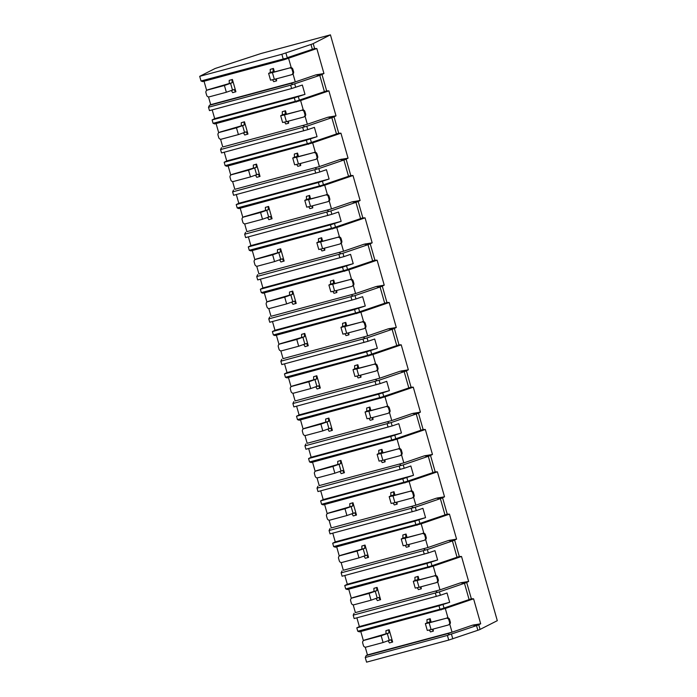 <?xml version="1.0" encoding="UTF-8"?>
<svg xmlns="http://www.w3.org/2000/svg" width="697" height="697" viewBox="0 0 697 697"><rect width="100%" height="100%" fill="white"/><g stroke="black" fill="none" stroke-linecap="round" stroke-linejoin="round"><path stroke-width="1.05" d="M330.43 34.85L313.197 43.606A8.817 0.479 164.1 0 1 310.975 44.46L281.858 54.253L199.699 76.33L215.112 68.498L260.966 53.53L330.43 34.85L497.301 620.67L480.067 629.426A8.817 0.479 164.1 0 1 477.854 630.28L448.737 640.073L366.57 662.15L365.245 657.498L366.169 655.572L367.45 654.919L452.048 632.188L447.857 633.617L449.548 634.662L447.404 635.42L365.245 657.498M199.699 76.33L201.024 80.983L202.67 81.601L284.359 59.654L287.251 57.694L314.608 48.555L316.83 48.546L323.948 73.516L321.997 74.501A8.817 0.479 164.1 0 1 319.775 75.363L290.658 85.156L208.499 107.233L209.422 105.308L210.703 104.655L295.301 81.924L293.01 73.899M212.115 119.928L214.685 118.621L304.99 94.356L294.282 97.85L212.115 119.928L213.082 123.317L297.462 100.76L326.666 90.88L328.888 90.871L336.006 115.841L334.055 116.835A8.817 0.479 164.1 0 1 331.833 117.688L306.776 126.262L307.743 129.651L314.399 127.377L317.048 136.682L306.332 140.175L224.173 162.253L225.14 165.642L309.52 143.085L338.725 133.214L340.946 133.197L348.056 158.175L346.113 159.16A8.817 0.479 164.1 0 1 343.891 160.014L318.834 168.587L319.801 171.976L326.449 169.702L329.106 179.016L318.39 182.509L236.231 204.587L237.198 207.967L321.578 185.411L350.783 175.539L353.004 175.522L360.114 200.501L358.171 201.485A8.817 0.479 164.1 0 1 355.949 202.348L330.892 210.921L331.859 214.301L338.507 212.027L341.164 221.341L330.448 224.835L248.289 246.912L249.256 250.301L333.628 227.745L362.832 217.865L365.062 217.856L372.172 242.826L370.229 243.819A8.817 0.479 164.1 0 1 368.007 244.673L342.95 253.246L343.917 256.635L350.565 254.353L353.222 263.666L342.506 267.16L260.347 289.238L261.314 292.627L345.686 270.07L374.89 260.19L377.121 260.181L384.23 285.151L382.287 286.145A8.817 0.479 164.1 0 1 380.065 286.998L355.008 295.572L355.975 298.961L362.623 296.687L365.28 306L354.564 309.494L272.405 331.572L273.363 334.952L357.744 312.395L386.948 302.524L389.179 302.507L396.288 327.485L394.345 328.47A8.817 0.479 164.1 0 1 392.123 329.332L367.066 337.906L368.033 341.286L374.681 339.012L377.338 348.326L366.622 351.819L284.463 373.897L285.422 377.286L369.802 354.729L399.006 344.849L401.237 344.841L408.346 369.811L406.403 370.804A8.817 0.479 164.1 0 1 404.182 371.658L379.124 380.231L380.092 383.62L386.739 381.337L389.396 390.651L378.68 394.145L296.521 416.222L297.48 419.611L381.86 397.055L411.064 387.175L413.286 387.166L420.404 412.136L418.461 413.129A8.817 0.479 164.1 0 1 416.24 413.983L391.183 422.556L392.15 425.945L398.797 423.671L401.446 432.985L390.738 436.47L308.579 458.556L309.538 461.937L393.918 439.38L423.123 429.509L425.344 429.491L432.462 454.47L430.519 455.455A8.817 0.479 164.1 0 1 428.298 456.317L403.241 464.89L404.208 468.271L410.855 465.997L413.504 475.31L402.796 478.804L320.629 500.882L321.596 504.271L405.976 481.705L435.181 471.834L437.402 471.825L444.52 496.795L442.569 497.789A8.817 0.479 164.1 0 1 440.356 498.643L415.299 507.216L416.266 510.605L422.913 508.322L425.562 517.636L414.854 521.129L332.687 543.207L333.654 546.596L418.034 524.039L447.239 514.159L449.46 514.151L456.579 539.121L454.627 540.114A8.817 0.479 164.1 0 1 452.405 540.968L427.357 549.541L428.315 552.93L434.972 550.656L437.62 559.961L426.912 563.455L344.745 585.532L345.712 588.921L430.093 566.365L459.297 556.494L461.519 556.476L468.637 581.455L466.685 582.439A8.817 0.479 164.1 0 1 464.463 583.293L439.415 591.866L440.373 595.255L447.03 592.981L449.678 602.295L438.971 605.789L356.803 627.866L357.77 631.247L442.151 608.69L471.355 598.819L473.577 598.81L480.695 623.78L478.743 624.765A8.817 0.479 164.1 0 1 476.521 625.627L449.548 634.662M284.359 59.654L316.83 48.546M303.282 109.952L300.607 100.551L214.728 123.935L213.082 123.317M216.087 123.569L218.71 132.761M220.548 139.208L222.761 146.98L307.36 124.249L222.761 146.98M306.776 126.262L220.557 149.559L221.48 147.633M220.557 149.559L221.524 152.948L307.743 129.651M224.251 152.207L226.743 160.955L317.048 136.682M224.173 162.253L226.743 160.955M315.34 152.277L312.657 142.876L226.786 166.261L225.14 165.642M228.146 165.895L230.768 175.095M232.606 181.542L234.819 189.314L319.409 166.583L234.819 189.314M318.834 168.587L232.615 191.884L233.539 189.967M232.615 191.884L233.582 195.273L319.801 171.976M236.309 194.541L238.801 203.28L329.106 179.016M236.231 204.587L238.801 203.28M327.398 194.611L324.715 185.202L238.844 208.586L237.198 207.967M240.204 208.22L242.826 217.42M244.664 223.868L246.877 231.639L331.467 208.908L246.877 231.639M330.892 210.921L244.673 234.218L245.597 232.293M244.673 234.218L245.632 237.599L331.859 214.301M248.367 236.867L250.859 245.605L341.164 221.341M248.289 246.912L250.859 245.605M339.456 236.936L336.773 227.536L250.903 250.92L249.256 250.301M252.262 250.545L254.884 259.746M256.723 266.193L258.935 273.965L343.525 251.234L258.935 273.965M342.95 253.246L256.731 276.543L257.655 274.618M256.731 276.543L257.69 279.924L343.917 256.635M260.425 279.192L262.917 287.939L353.222 263.666M260.347 289.238L262.917 287.939M351.515 279.262L348.831 269.861L262.952 293.245L261.314 292.627M264.32 292.879L266.942 302.071M268.781 308.527L270.994 316.299L355.583 293.568L270.994 316.299M355.008 295.572L268.789 318.869L269.704 316.952M268.789 318.869L269.748 322.258L355.975 298.961M272.483 321.526L274.975 330.265L365.28 306M272.405 331.572L274.975 330.265M363.573 321.596L360.889 312.186L275.01 335.571L273.363 334.952M276.378 335.205L279 344.405M280.839 350.852L283.052 358.624L367.641 335.893L283.052 358.624M367.066 337.906L280.847 361.194L281.762 359.277M280.847 361.194L281.806 364.583L368.033 341.286M284.542 363.851L287.025 372.59L377.338 348.326M284.463 373.897L287.025 372.59M375.631 363.921L372.947 354.52L287.068 377.896L285.422 377.286M288.436 377.53L291.058 386.73M292.897 393.178L295.11 400.949L379.699 378.218L295.11 400.949M379.124 380.231L292.897 403.528L293.82 401.603M292.897 403.528L293.864 406.909L380.092 383.62M296.6 406.177L299.083 414.915L389.396 390.651M296.521 416.222L299.083 414.915M387.68 406.246L385.005 396.846L299.126 420.23L297.48 419.611M300.494 419.864L303.117 429.056M304.955 435.512L307.168 443.283L391.758 420.552L307.168 443.283M391.183 422.556L304.955 445.853L305.878 443.928M304.955 445.853L305.922 449.243L392.15 425.945M308.649 448.511L311.141 457.249L401.446 432.985M308.579 458.556L311.141 457.249M399.738 448.58L397.063 439.171L311.184 462.555L309.538 461.937M312.552 462.189L315.175 471.39M317.004 477.837L319.226 485.609L403.816 462.878L319.226 485.609M403.241 464.89L317.013 488.179L317.937 486.262M317.013 488.179L317.98 491.568L404.208 468.271M320.707 490.836L323.199 499.575L413.504 475.31M320.629 500.882L323.199 499.575M411.796 490.906L409.122 481.496L323.242 504.881L321.596 504.271M324.61 504.515L327.233 513.715M329.062 520.162L331.275 527.934L415.874 505.203L331.275 527.934M415.299 507.216L329.071 530.513L329.995 528.587M329.071 530.513L330.038 533.893L416.266 510.605M332.765 533.161L335.257 541.9L425.562 517.636M332.687 543.207L335.257 541.9M423.854 533.231L421.18 523.83L335.301 547.215L333.654 546.596M336.668 546.849L339.282 556.04M341.121 562.496L343.333 570.259L427.932 547.528L343.333 570.259M427.357 549.541L341.129 572.838L342.053 570.913M341.129 572.838L342.096 576.227L428.315 552.93M344.823 575.487L347.315 584.234L437.62 559.961M344.745 585.532L347.315 584.234M435.913 575.565L433.238 566.156L347.359 589.54L345.712 588.921M348.727 589.174L351.34 598.374M353.179 604.822L355.392 612.593L439.99 589.862L355.392 612.593M439.415 591.866L353.187 615.163L354.111 613.247M353.187 615.163L354.154 618.553L440.373 595.255M356.881 617.821L359.373 626.559L449.678 602.295M356.803 627.866L359.373 626.559M447.971 617.89L445.296 608.481L359.417 631.865L357.77 631.247M360.785 631.499L363.398 640.7M365.237 647.147L367.45 654.919M204.038 81.235L206.652 90.436M208.49 96.883L210.703 104.655M208.499 107.233L209.466 110.614L291.625 88.536L302.341 85.043L304.99 94.356M212.193 109.882L214.685 118.621M477.854 630.28L476.521 625.627L472.583 625.157L452.048 632.188L449.757 624.163M201.024 80.983L285.404 58.426M447.857 633.617L366.169 655.572M388.229 640.979L389.44 642.939L392.655 641.998L389.153 629.722L385.946 630.663L388.813 629.896L388.9 632.998L386.033 633.773L385.946 630.663M432.21 629.33L433.334 631.142L433.133 629.077M431.155 622.142L430.18 618.701L426.965 619.642L429.84 618.875L429.927 621.977L427.052 622.743L426.965 619.642M472.583 625.157L480.695 623.78M445.296 608.481L473.577 598.81M441.105 609.919L442.151 608.69M291.224 67.626L288.549 58.217M231.482 90.715L232.693 92.675L235.908 91.734L232.406 79.458L229.191 80.399L232.066 79.632L232.153 82.734L229.287 83.509L229.191 80.399M275.463 79.066L276.587 80.878L276.387 78.813M274.409 71.878L273.433 68.437L270.218 69.378L273.093 68.611L273.18 71.713L270.305 72.488L270.218 69.378M324.358 91.446L319.775 75.363L315.837 74.893L323.948 73.516M315.837 74.893L291.111 83.352L292.801 84.398M291.111 83.352L209.422 105.308M226.351 92.257L224.417 85.487L207.392 90.061A2.204 2.117 -116.9 0 0 205.946 92.727L206.669 95.271A2.204 2.117 -116.9 0 0 209.327 96.831L226.351 92.257L234.087 89.504L235.56 91.908M207 90.218L207.75 89.835A2.204 2.117 63.1 0 1 208.142 89.678L229.287 83.509M224.417 85.487L232.153 82.734M289.438 68.018L272.414 72.593L274.348 79.362L291.372 74.788A2.204 2.117 -116.9 0 0 292.818 72.122L292.095 69.578A2.204 2.117 -116.9 0 0 289.438 68.018L273.163 72.209L271.577 72.54L273.18 71.713M270.305 72.488L268.615 73.385L272.414 72.593M292.818 72.122L293.568 71.739A2.204 2.117 63.1 0 1 292.513 74.257L291.764 74.64M293.568 71.739L292.845 69.203A2.204 2.117 63.1 0 0 290.187 67.635M274.348 79.362L270.541 80.164L268.615 73.385M276.587 80.878L273.712 81.654L272.579 79.815M435.808 591.291L437.489 592.328M469.046 599.385L464.463 583.293L460.525 582.831L439.99 589.862L437.699 581.838M376.171 598.645L377.382 600.614L380.597 599.664L377.094 587.397L373.888 588.338L376.755 587.571L376.842 590.673L373.975 591.439L373.888 588.338M420.152 586.996L421.276 588.817L421.075 586.752M419.097 579.808L418.122 576.367L414.907 577.316L417.782 576.541L417.869 579.651L414.994 580.418L414.907 577.316M460.525 582.831L468.637 581.455M433.238 566.156L461.519 556.476M429.056 567.585L430.093 566.365M371.039 600.195L369.105 593.426L352.081 598A2.204 2.117 -116.9 0 0 350.635 600.666L351.358 603.21A2.204 2.117 -116.9 0 0 354.015 604.769L371.039 600.195L378.776 597.442L380.257 599.838M351.689 598.148L352.438 597.773A2.204 2.117 63.1 0 1 352.83 597.617L373.975 591.439M369.105 593.426L376.842 590.673M434.126 575.949L417.102 580.523L419.036 587.301L436.061 582.727A2.204 2.117 -116.9 0 0 437.507 580.061L436.784 577.517A2.204 2.117 -116.9 0 0 434.126 575.949L417.851 580.148L416.266 580.479L417.869 579.651M414.994 580.418L413.304 581.324L417.102 580.523M437.507 580.061L438.256 579.677A2.204 2.117 63.1 0 1 437.202 582.195L436.453 582.57M438.256 579.677L437.533 577.133A2.204 2.117 63.1 0 0 434.876 575.574M419.036 587.301L415.229 588.094L413.304 581.324M421.276 588.817L418.4 589.592L417.268 587.754M423.75 548.966L425.431 550.003M456.988 557.051L452.405 540.968L448.467 540.506L427.932 547.528L425.64 539.504M364.113 556.319L365.324 558.288L368.539 557.339L365.045 545.063L361.83 546.012L364.697 545.237L364.784 548.347L361.917 549.114L361.83 546.012M408.093 544.671L409.217 546.492L409.017 544.418M407.048 537.483L406.063 534.041L402.849 534.991L405.724 534.216L405.811 537.317L402.936 538.093L402.849 534.991M448.467 540.506L456.579 539.121M421.18 523.83L449.46 514.151M416.998 525.259L418.034 524.039M358.981 557.87L357.047 551.092L340.023 555.675A2.204 2.117 -116.9 0 0 338.576 558.341L339.3 560.876A2.204 2.117 -116.9 0 0 341.957 562.444L358.981 557.87L366.718 555.117L368.199 557.513M339.631 555.823L340.38 555.439A2.204 2.117 63.1 0 1 340.772 555.291L361.917 549.114M357.047 551.092L364.784 548.347M422.068 533.623L405.044 538.197L406.978 544.967L424.003 540.393A2.204 2.117 -116.9 0 0 425.449 537.727L424.726 535.191A2.204 2.117 -116.9 0 0 422.068 533.623L405.793 537.814L404.208 538.154L405.811 537.317M402.936 538.093L401.245 538.999L405.044 538.197M425.449 537.727L426.198 537.352A2.204 2.117 63.1 0 1 425.144 539.861L424.395 540.245M426.198 537.352L425.475 534.808A2.204 2.117 63.1 0 0 422.818 533.24M406.978 544.967L403.171 545.768L401.245 538.999M409.217 546.492L406.351 547.258L405.21 545.42M411.692 506.632L413.373 507.677M444.93 514.726L440.356 498.643L436.409 498.181L415.874 505.203L413.582 497.179M352.055 513.994L353.266 515.954L356.481 515.013L352.987 502.737L349.772 503.678L352.638 502.912L352.726 506.013L349.859 506.789L349.772 503.678M396.035 502.345L397.159 504.166L396.968 502.093M394.99 495.158L394.005 491.716L390.79 492.657L393.666 491.89L393.753 494.992L390.878 495.767L390.79 492.657M436.409 498.181L444.52 496.795M409.122 481.496L437.402 471.825M404.94 482.934L405.976 481.705M346.923 515.536L344.989 508.766L327.965 513.341A2.204 2.117 -116.9 0 0 326.518 516.007L327.242 518.551A2.204 2.117 -116.9 0 0 329.899 520.119L346.923 515.536L354.66 512.792L356.141 515.188M327.573 513.497L328.322 513.114A2.204 2.117 63.1 0 1 328.714 512.966L349.859 506.789M344.989 508.766L352.726 506.013M410.01 491.298L392.986 495.872L394.92 502.642L411.944 498.067A2.204 2.117 -116.9 0 0 413.391 495.401L412.668 492.857A2.204 2.117 -116.9 0 0 410.01 491.298L393.735 495.489L392.158 495.82L393.753 494.992M390.878 495.767L389.187 496.665L392.986 495.872M413.391 495.401L414.14 495.018A2.204 2.117 63.1 0 1 413.086 497.536L412.336 497.919M414.14 495.018L413.417 492.483A2.204 2.117 63.1 0 0 410.76 490.915M394.92 502.642L391.113 503.443L389.187 496.665M397.159 504.166L394.293 504.933L393.152 503.095M399.634 464.307L401.315 465.343M432.872 472.4L428.298 456.317L424.351 455.847L403.816 462.878L401.533 454.853M339.997 471.66L341.208 473.629L344.423 472.688L340.929 460.412L337.714 461.353L340.58 460.586L340.676 463.688L337.801 464.455L337.714 461.353M383.977 460.011L385.101 461.832L384.91 459.767M382.932 452.823L381.947 449.382L378.732 450.332L381.607 449.556L381.695 452.667L378.82 453.433L378.732 450.332M424.351 455.847L432.462 454.47M397.063 439.171L425.344 429.491M392.881 440.6L393.918 439.38M334.865 473.211L332.939 466.441L315.915 471.015A2.204 2.117 -116.9 0 0 314.46 473.681L315.183 476.225A2.204 2.117 -116.9 0 0 317.841 477.785L334.865 473.211L342.602 470.458L344.083 472.854M315.514 471.163L316.264 470.789A2.204 2.117 63.1 0 1 316.656 470.632L337.801 464.455M332.939 466.441L340.676 463.688M397.961 448.964L380.937 453.547L382.862 460.316L399.886 455.742A2.204 2.117 -116.9 0 0 401.333 453.076L400.609 450.532A2.204 2.117 -116.9 0 0 397.961 448.964L381.677 453.163L380.1 453.494L381.695 452.667M378.82 453.433L377.129 454.339L380.937 453.547M401.333 453.076L402.082 452.693A2.204 2.117 63.1 0 1 401.028 455.211L400.278 455.585M402.082 452.693L401.359 450.149A2.204 2.117 63.1 0 0 398.701 448.589M382.862 460.316L379.055 461.109L377.129 454.339M385.101 461.832L382.235 462.608L381.093 460.769M387.576 421.981L389.257 423.018M420.822 430.066L416.24 413.983L412.293 413.521L391.758 420.552L389.475 412.519M327.938 429.335L329.15 431.304L332.364 430.354L328.871 418.078L325.656 419.028L328.522 418.252L328.618 421.363L325.743 422.129L325.656 419.028M371.919 417.686L373.043 419.507L372.851 417.433M370.874 410.498L369.889 407.057L366.674 408.006L369.549 407.231L369.637 410.333L366.77 411.108L366.674 408.006M412.293 413.521L420.404 412.136M385.005 396.846L413.286 387.166M380.823 398.275L381.86 397.055M322.807 430.885L320.881 424.116L303.857 428.69A2.204 2.117 -116.9 0 0 302.402 431.356L303.125 433.891A2.204 2.117 -116.9 0 0 305.783 435.459L322.807 430.885L330.544 428.132L332.025 430.528M303.456 428.838L304.206 428.455A2.204 2.117 63.1 0 1 304.606 428.307L325.743 422.129M320.881 424.116L328.618 421.363M385.903 406.639L368.879 411.213L370.804 417.991L387.828 413.408A2.204 2.117 -116.9 0 0 389.274 410.742L388.551 408.207A2.204 2.117 -116.9 0 0 385.903 406.639L369.628 410.838L368.042 411.169L369.637 410.333M366.77 411.108L365.071 412.014L368.879 411.213M389.274 410.742L390.024 410.367A2.204 2.117 63.1 0 1 388.97 412.877L388.22 413.26M390.024 410.367L389.301 407.823A2.204 2.117 63.1 0 0 386.652 406.255M370.804 417.991L367.005 418.784L365.071 412.014M373.043 419.507L370.177 420.282L369.035 418.435M375.517 379.656L377.199 380.693M408.764 387.741L404.182 371.658L400.235 371.196L379.699 378.218L377.417 370.194M315.88 387.009L317.091 388.97L320.306 388.029L316.813 375.753L313.598 376.702L316.473 375.927L316.56 379.029L313.685 379.804L313.598 376.702M359.87 375.361L360.985 377.182L360.793 375.108M358.816 368.173L357.831 364.731L354.616 365.672L357.491 364.906L357.578 368.007L354.712 368.783L354.616 365.672M400.235 371.196L408.346 369.811M372.947 354.52L401.237 344.841M368.765 355.949L369.802 354.729M310.749 388.56L308.823 381.782L291.799 386.356A2.204 2.117 -116.9 0 0 290.344 389.022L291.067 391.566A2.204 2.117 -116.9 0 0 293.725 393.134L310.749 388.56L318.485 385.807L319.967 388.203M291.398 386.513L292.148 386.129A2.204 2.117 63.1 0 1 292.548 385.981L313.685 379.804M308.823 381.782L316.56 379.029M373.845 364.313L356.82 368.887L358.746 375.657L375.77 371.083A2.204 2.117 -116.9 0 0 377.216 368.417L376.493 365.881A2.204 2.117 -116.9 0 0 373.845 364.313L357.57 368.504L355.984 368.835L357.578 368.007M354.712 368.783L353.013 369.68L356.82 368.887M377.216 368.417L377.966 368.033A2.204 2.117 63.1 0 1 376.911 370.551L376.162 370.935M377.966 368.033L377.243 365.498A2.204 2.117 63.1 0 0 374.594 363.93M358.746 375.657L354.947 376.458L353.013 369.68M360.985 377.182L358.119 377.948L356.986 376.11M363.459 337.322L365.141 338.359M396.706 345.416L392.123 329.332L388.177 328.862L367.641 335.893L365.359 327.869M303.822 344.675L305.033 346.644L308.248 345.703L304.755 333.427L301.54 334.368L304.415 333.602L304.502 336.703L301.627 337.479L301.54 334.368M347.812 333.027L348.927 334.848L348.735 332.783M346.757 325.839L345.773 322.397L342.567 323.347L345.433 322.572L345.52 325.682L342.654 326.449L342.567 323.347M388.177 328.862L396.288 327.485M360.889 312.186L389.179 302.507M356.707 313.624L357.744 312.395M298.691 346.226L296.765 339.456L279.741 344.03A2.204 2.117 -116.9 0 0 278.295 346.697L279.018 349.241A2.204 2.117 -116.9 0 0 281.666 350.8L298.691 346.226L306.427 343.473L307.908 345.878M279.34 344.179L280.089 343.804A2.204 2.117 63.1 0 1 280.49 343.647L301.627 337.479M296.765 339.456L304.502 336.703M361.787 321.988L344.762 326.562L346.688 333.332L363.712 328.757A2.204 2.117 -116.9 0 0 365.158 326.091L364.435 323.547A2.204 2.117 -116.9 0 0 361.787 321.988L345.512 326.179L343.926 326.51L345.52 325.682M342.654 326.449L340.955 327.355L344.762 326.562M365.158 326.091L365.908 325.708A2.204 2.117 63.1 0 1 364.862 328.226L364.113 328.601M365.908 325.708L365.184 323.173A2.204 2.117 63.1 0 0 362.536 321.605M346.688 333.332L342.889 334.124L340.955 327.355M348.927 334.848L346.06 335.623L344.928 333.785M351.401 294.997L353.083 296.033M384.648 303.082L380.065 286.998L376.119 286.537L355.583 293.568L353.301 285.543M291.764 302.35L292.975 304.319L296.19 303.369L292.696 291.093L289.482 292.043L292.357 291.268L292.444 294.378L289.569 295.145L289.482 292.043M335.754 290.701L336.878 292.522L336.677 290.457M334.699 283.513L333.724 280.072L330.509 281.022L333.375 280.246L333.462 283.348L330.596 284.123L330.509 281.022M376.119 286.537L384.23 285.151M348.831 269.861L377.121 260.181M344.649 271.29L345.686 270.07M286.633 303.901L284.707 297.131L267.683 301.705A2.204 2.117 -116.9 0 0 266.237 304.371L266.96 306.907A2.204 2.117 -116.9 0 0 269.608 308.475L286.633 303.901L294.369 301.148L295.85 303.543M267.282 301.853L268.031 301.47A2.204 2.117 63.1 0 1 268.432 301.322L289.569 295.145M284.707 297.131L292.444 294.378M349.728 279.654L332.704 284.228L334.63 291.006L351.654 286.432A2.204 2.117 -116.9 0 0 353.1 283.757L352.377 281.222A2.204 2.117 -116.9 0 0 349.728 279.654L333.454 283.853L331.868 284.184L333.462 283.348M330.596 284.123L328.897 285.029L332.704 284.228M353.1 283.757L353.849 283.383A2.204 2.117 63.1 0 1 352.804 285.892L352.055 286.275M353.849 283.383L353.126 280.839A2.204 2.117 63.1 0 0 350.478 279.279M334.63 291.006L330.831 291.799L328.897 285.029M336.878 292.522L334.002 293.298L332.87 291.451M339.343 252.671L341.025 253.708M372.59 260.756L368.007 244.673L364.061 244.211L343.525 251.234L341.242 243.209M279.706 260.025L280.926 261.994L284.132 261.044L280.638 248.768L277.423 249.718L280.299 248.942L280.386 252.044L277.511 252.819L277.423 249.718M323.696 248.376L324.819 250.197L324.619 248.123M322.641 241.188L321.665 237.747L318.451 238.688L321.317 237.921L321.404 241.023L318.538 241.798L318.451 238.688M364.061 244.211L372.172 242.826M336.773 227.536L365.062 217.856M332.591 228.965L333.628 227.745M274.574 261.575L272.649 254.797L255.625 259.371A2.204 2.117 -116.9 0 0 254.178 262.046L254.902 264.581A2.204 2.117 -116.9 0 0 257.55 266.149L274.574 261.575L282.311 258.822L283.792 261.218M255.233 259.528L255.973 259.145A2.204 2.117 63.1 0 1 256.374 258.996L277.511 252.819M272.649 254.797L280.386 252.044M337.67 237.328L320.646 241.903L322.572 248.672L339.596 244.098A2.204 2.117 -116.9 0 0 341.051 241.432L340.328 238.897A2.204 2.117 -116.9 0 0 337.67 237.328L321.395 241.519L319.81 241.85L321.404 241.023M318.538 241.798L316.839 242.695L320.646 241.903M341.051 241.432L341.8 241.049A2.204 2.117 63.1 0 1 340.746 243.567L339.997 243.95M341.8 241.049L341.068 238.513A2.204 2.117 63.1 0 0 338.42 236.945M322.572 248.672L318.773 249.474L316.839 242.695M324.819 250.197L321.944 250.964L320.812 249.125M327.285 210.337L328.967 211.374M360.532 218.431L355.949 202.348L352.002 201.877L331.467 208.908L329.184 200.884M267.648 217.691L268.868 219.66L272.074 218.719L268.58 206.443L265.365 207.384L268.24 206.617L268.328 209.719L265.452 210.494L265.365 207.384M311.637 206.051L312.761 207.863L312.561 205.798M310.583 198.863L309.607 195.421L306.392 196.362L309.259 195.596L309.346 198.697L306.48 199.464L306.392 196.362M352.002 201.877L360.114 200.501M324.715 185.202L353.004 175.522M320.533 186.639L321.578 185.411M262.516 219.241L260.591 212.472L243.567 217.046A2.204 2.117 -116.9 0 0 242.12 219.712L242.844 222.256A2.204 2.117 -116.9 0 0 245.492 223.815L262.516 219.241L270.253 216.488L271.734 218.893M243.175 217.194L243.924 216.819A2.204 2.117 63.1 0 1 244.316 216.662L265.452 210.494M260.591 212.472L268.328 209.719M325.612 195.003L308.588 199.577L310.513 206.347L327.538 201.773A2.204 2.117 -116.9 0 0 328.993 199.107L328.27 196.563A2.204 2.117 -116.9 0 0 325.612 195.003L309.337 199.194L307.752 199.525L309.346 198.697M306.48 199.464L304.781 200.37L308.588 199.577M328.993 199.107L329.742 198.723A2.204 2.117 63.1 0 1 328.688 201.241L327.938 201.625M329.742 198.723L329.019 196.188A2.204 2.117 63.1 0 0 326.362 194.62M310.513 206.347L306.715 207.14L304.781 200.37M312.761 207.863L309.886 208.638L308.754 206.8M315.227 168.012L316.917 169.049M348.474 176.106L343.891 160.014L339.944 159.552L319.409 166.583L317.126 158.559M255.59 175.365L256.81 177.334L260.025 176.385L256.522 164.109L253.307 165.058L256.182 164.283L256.269 167.393L253.394 168.16L253.307 165.058M299.579 163.717L300.703 165.537L300.503 163.473M298.525 156.529L297.549 153.087L294.334 154.037L297.201 153.262L297.297 156.372L294.422 157.139L294.334 154.037M339.944 159.552L348.056 158.175M312.657 142.876L340.946 133.197M308.475 144.305L309.52 143.085M250.467 176.916L248.533 170.146L231.509 174.72A2.204 2.117 -116.9 0 0 230.062 177.386L230.785 179.922A2.204 2.117 -116.9 0 0 233.434 181.49L250.467 176.916L258.195 174.163L259.676 176.559M231.116 174.869L231.866 174.494A2.204 2.117 63.1 0 1 232.258 174.337L253.394 168.16M248.533 170.146L256.269 167.393M313.554 152.669L296.53 157.243L298.455 164.022L315.48 159.447A2.204 2.117 -116.9 0 0 316.935 156.773L316.211 154.237A2.204 2.117 -116.9 0 0 313.554 152.669L297.279 156.869L295.694 157.2L297.297 156.372M294.422 157.139L292.731 158.045L296.53 157.243M316.935 156.773L317.684 156.398A2.204 2.117 63.1 0 1 316.63 158.916L315.88 159.291M317.684 156.398L316.961 153.854A2.204 2.117 63.1 0 0 314.303 152.294M298.455 164.022L294.657 164.814L292.731 158.045M300.703 165.537L297.828 166.313L296.695 164.475M303.169 125.687L304.859 126.723M336.416 133.772L331.833 117.688L327.895 117.227L307.36 124.249L305.068 116.225M243.532 133.04L244.752 135.009L247.966 134.059L244.464 121.783L241.249 122.733L244.124 121.958L244.211 125.059L241.345 125.835L241.249 122.733M287.521 121.391L288.645 123.212L288.445 121.139M286.467 114.203L285.491 110.762L282.276 111.703L285.151 110.936L285.239 114.038L282.363 114.813L282.276 111.703M327.895 117.227L336.006 115.841M300.607 100.551L328.888 90.871M296.417 101.98L297.462 100.76M238.409 134.591L236.475 127.812L219.45 132.386A2.204 2.117 -116.9 0 0 218.004 135.061L218.727 137.597A2.204 2.117 -116.9 0 0 221.385 139.165L238.409 134.591L246.146 131.838L247.618 134.233M219.058 132.543L219.808 132.16A2.204 2.117 63.1 0 1 220.2 132.012L241.345 125.835M236.475 127.812L244.211 125.059M301.496 110.344L284.472 114.918L286.406 121.687L303.43 117.113A2.204 2.117 -116.9 0 0 304.877 114.447L304.153 111.912A2.204 2.117 -116.9 0 0 301.496 110.344L285.221 114.535L283.635 114.874L285.239 114.038M282.363 114.813L280.673 115.719L284.472 114.918M304.877 114.447L305.626 114.064A2.204 2.117 63.1 0 1 304.572 116.582L303.822 116.965M305.626 114.064L304.903 111.529A2.204 2.117 63.1 0 0 302.245 109.96M286.406 121.687L282.599 122.489L280.673 115.719M288.645 123.212L285.77 123.979L284.637 122.141M383.097 642.521L381.163 635.751L364.139 640.325A2.204 2.117 -116.9 0 0 362.693 642.991L363.416 645.535A2.204 2.117 -116.9 0 0 366.073 647.095L383.097 642.521L390.834 639.768L392.306 642.172M363.747 640.482L364.496 640.099A2.204 2.117 63.1 0 1 364.888 639.942L386.033 633.773M381.163 635.751L388.9 632.998M446.185 618.283L429.16 622.857L431.094 629.626L448.119 625.052A2.204 2.117 -116.9 0 0 449.565 622.386L448.842 619.842A2.204 2.117 -116.9 0 0 446.185 618.283L429.91 622.473L428.324 622.804L429.927 621.977M427.052 622.743L425.362 623.649L429.16 622.857M449.565 622.386L450.314 622.003A2.204 2.117 63.1 0 1 449.26 624.521L448.511 624.904M450.314 622.003L449.591 619.467A2.204 2.117 63.1 0 0 446.934 617.899M431.094 629.626L427.287 630.428L425.362 623.649M433.334 631.142L430.458 631.918L429.326 630.079M313.197 43.606L314.608 48.555M474.03 624.817L478.743 624.765L480.067 629.426M461.972 582.483L466.685 582.439L471.355 598.819M449.913 540.158L454.627 540.114L459.297 556.494M437.855 497.832L442.569 497.789L447.239 514.159M425.797 455.507L430.519 455.455L435.181 471.834M413.748 413.173L418.461 413.129L423.123 429.509M401.69 370.848L406.403 370.804L411.064 387.175M389.632 328.522L394.345 328.47L399.006 344.849M377.574 286.188L382.287 286.145L386.948 302.524M365.516 243.863L370.229 243.819L374.89 260.19M353.457 201.538L358.171 201.485L362.832 217.865M341.399 159.204L346.113 159.16L350.783 175.539M329.341 116.878L334.055 116.835L338.725 133.214M317.283 74.553L321.997 74.501L326.666 90.88M310.975 44.46L312.3 49.121M451.473 634.2L452.797 638.853M285.918 53.033L287.251 57.694M443.031 604.569L443.998 607.958M430.973 562.244L431.94 565.624M418.914 519.91L419.882 523.299M406.856 477.584L407.823 480.974M394.798 435.259L395.765 438.64M382.74 392.925L383.707 396.314M370.682 350.6L371.649 353.989M358.624 308.274L359.591 311.655M346.566 265.949L347.533 269.33M334.516 223.615L335.475 227.004M322.458 181.29L323.417 184.679M310.4 138.964L311.359 142.345M294.726 83.936L295.685 87.317M298.342 96.63L299.301 100.019M447.404 635.42L448.737 640.073M281.858 54.253L283.182 58.905M438.971 605.789L439.929 609.169M435.346 593.086L436.313 596.475M426.912 563.455L427.871 566.844M423.297 550.761L424.255 554.15M414.854 521.129L415.821 524.519M411.239 508.435L412.197 511.816M402.796 478.804L403.763 482.185M399.181 466.101L400.139 469.49M390.738 436.47L391.705 439.859M387.123 423.776L388.081 427.165M378.68 394.145L379.647 397.534M375.064 381.451L376.031 384.831M366.622 351.819L367.589 355.209M363.006 339.117L363.973 342.506M354.564 309.494L355.531 312.875M350.948 296.791L351.915 300.18M342.506 267.16L343.473 270.549M338.89 254.466L339.857 257.846M330.448 224.835L331.415 228.224M326.832 212.132L327.799 215.521M318.39 182.509L319.357 185.89M314.774 169.807L315.741 173.196M306.332 140.175L307.299 143.565M302.716 127.481L303.683 130.862M294.282 97.85L295.24 101.239M290.658 85.156L291.625 88.536M207.392 90.061L208.142 89.678M232.554 90.288L230.629 83.509M292.095 69.578L292.845 69.203M352.081 598L352.83 597.617M377.243 598.218L375.317 591.448M436.784 577.517L437.533 577.133M340.023 555.675L340.772 555.291M365.184 555.892L363.259 549.123M424.726 535.191L425.475 534.808M327.965 513.341L328.714 512.966M353.126 513.567L351.201 506.789M412.668 492.857L413.417 492.483M315.915 471.015L316.656 470.632M341.068 471.233L339.143 464.463M400.609 450.532L401.359 450.149M303.857 428.69L304.606 428.307M329.01 428.908L327.085 422.138M388.551 408.207L389.301 407.823M291.799 386.356L292.548 385.981M316.961 386.582L315.027 379.813M376.493 365.881L377.243 365.498M279.741 344.03L280.49 343.647M304.903 344.257L302.968 337.479M364.435 323.547L365.184 323.173M267.683 301.705L268.432 301.322M292.845 301.923L290.91 295.153M352.377 281.222L353.126 280.839M255.625 259.371L256.374 258.996M280.786 259.598L278.852 252.828M340.328 238.897L341.068 238.513M243.567 217.046L244.316 216.662M268.728 217.272L266.794 210.494M328.27 196.563L329.019 196.188M231.509 174.72L232.258 174.337M256.67 174.938L254.736 168.169M316.211 154.237L316.961 153.854M219.45 132.386L220.2 132.012M244.612 132.613L242.687 125.843M304.153 111.912L304.903 111.529M364.139 640.325L364.888 639.942M389.301 640.552L387.375 633.773M448.842 619.842L449.591 619.467"/></g></svg>

